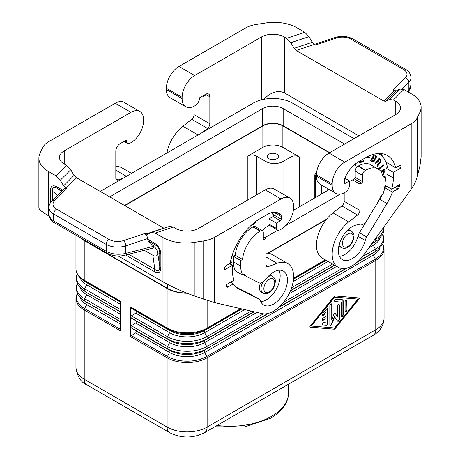<?xml version="1.0" encoding="UTF-8"?>
<svg xmlns="http://www.w3.org/2000/svg" width="460" height="460" viewBox="0 0 460 460"><rect width="100%" height="100%" fill="white"/><g stroke="black" fill="none" stroke-linecap="round" stroke-linejoin="round"><path stroke-width="0.69" d="M131.405 335.645L135.855 332.758L136.396 331.792L135.855 330.826L131.405 327.945L130.68 326.841L131.405 325.743L135.855 322.857L136.396 321.891L135.855 320.925L131.405 318.044L130.68 316.94L130.68 336.743L131.405 335.645L167.486 356.471L169.613 352.492L135.665 332.891M380.546 162.276L381.029 160.195L379.466 157.958L375.303 163.254L375.711 163.812L377.378 161.69L378.35 163.403L377.137 165.727L377.625 166.382L378.896 164.277L379.028 163.231L379.834 163.087L380.546 162.276L378.741 163.064L378.614 164.111L377.401 166.083M380.236 162.673L379.948 162.512M276.805 154.198A5.56 3.208 0 0 0 270.744 153.502A5.56 3.208 0 0 0 267.317 156.463A5.56 3.208 0 0 0 268.945 158.734A5.56 3.208 0 0 0 274.999 159.43A5.56 3.208 0 0 0 278.432 156.463A5.56 3.208 0 0 0 276.805 154.198M268.174 253.236L326.163 219.753M120.675 301.944L84.6 281.117A27.778 16.037 180 0 1 82.719 279.916L85.054 281.566A24.765 14.3 0 0 0 86.727 282.635L84.6 281.117A2.018 1.167 -60 0 1 84.232 280.226L120.675 301.266L120.675 330.97L84.232 309.931L84.232 379.235L167.118 427.093A28.296 16.336 0 0 0 207.132 427.093A12.127 7.003 60 0 1 204.625 432.641C192.958 438.449 181.297 438.449 169.631 432.641A12.127 7.003 120 0 1 167.118 427.093L167.118 357.782L130.68 336.743M130.68 307.038L130.68 316.94L131.405 315.842L135.855 312.955L136.396 311.989L135.855 311.023L131.405 308.142L130.68 307.038L167.118 328.078L167.118 288.477L84.232 240.62A28.296 16.336 180 0 1 80.034 237.532M267.68 253.19L326.652 219.144M81.426 238.332A27.887 16.1 180 0 0 84.519 240.459L167.405 288.311A27.887 16.1 0 0 0 186.587 293.026M167.118 288.477A28.296 16.336 0 0 0 187.185 293.261M379.373 163.283L379.086 163.116M379.028 163.231L378.741 163.064M378.258 165.192L377.971 165.025M334.138 296.504L310.103 326.243A0.673 0.391 120 0 0 310.103 327.192L334.138 329.182A1.345 0.776 120 0 0 335.081 328.635L359.116 298.897A0.673 0.391 120 0 0 359.116 297.942L335.081 295.958A1.345 0.776 120 0 0 334.138 296.504M377.93 165.703L377.643 165.537M247.865 199.945L247.865 156.049L262.867 147.39L262.867 125.936A14.145 8.165 180 0 1 282.877 125.936L329.464 152.835M262.867 147.39A14.145 8.165 180 0 1 282.877 147.39L299.454 156.958A6.06 3.502 0 0 0 290.881 156.958L283.021 161.494A12.127 7.003 180 0 1 265.868 161.494L256.438 156.049A6.06 3.502 180 0 0 247.865 156.049M379.834 163.087L379.546 162.92M380.874 161.765L380.265 162.11M262.867 125.936L124.821 205.637M124.534 205.47L262.585 125.77A14.553 8.401 180 0 1 283.164 125.77L329.751 152.668M264.724 237.734L277.903 230.126M285.579 225.693L340.193 194.166M100.24 191.446L253.149 103.166A27.887 16.1 0 0 1 292.594 103.166L354.045 138.644M262.585 125.77L262.585 108.612L109.67 196.892M262.585 108.612A14.553 8.401 180 0 1 283.164 108.612L344.615 144.089M329.256 189.583L293.382 210.295M267.755 276.908A9.7 5.6 -60 0 1 267.869 276.839A9.7 5.6 -60 0 1 272.722 276.362L271.147 275.454A9.7 5.6 120 0 0 269.629 275.005M123.659 177.922L118.18 179.975A4.042 2.334 -60 0 1 116.656 179.935A4.042 2.334 -60 0 1 115.816 178.089L115.816 151.098A6.06 3.502 120 0 1 120.106 143.675L126.247 140.127L126.247 141.703A6.06 3.502 -60 0 0 127.362 143.29A6.06 3.502 -60 0 0 130.099 143.152A17.785 10.269 -60 0 0 143.543 120.899L143.543 119.583A17.785 10.269 120 0 0 139.857 111.441A17.785 10.269 120 0 0 130.962 112.32L64.227 150.851L64.227 164.053L66.573 165.41L70.76 169.757L74.077 175.375L63.618 185.834L66.723 188.6L64.308 188.6L51.779 201.123A4.042 2.858 -135 0 1 54.636 200.681L66.723 188.6M49.122 216.108L48.357 215.665C42.188 212.071 39.031 209.472 38.887 207.88L38.887 158.194A32.338 18.67 -0 0 1 39.991 153.364L42.538 147.879A24.253 14.001 -0 0 1 48.812 141.599L115.247 103.247L130.962 112.32M139.857 111.441L124.137 102.367A17.785 10.269 120 0 0 115.247 103.247M115.816 166.56A28.296 16.336 -60 0 1 121.963 167.848L131.537 173.38M124.884 140.915L126.247 141.703M38.887 158.194A32.338 18.67 -0 0 0 48.357 171.396L56.114 175.869L60.3 180.222L63.618 185.834M64.227 164.053A16.169 9.332 180 0 1 59.489 157.452A16.169 9.332 180 0 1 64.227 150.851M262.355 230.707A12.345 7.124 120 0 1 266.3 227.09L268.157 226.015A1.213 0.701 -60 0 0 269.014 224.532L269.014 224.129L276.305 228.332A6.06 3.502 -60 0 0 277.414 229.925A6.06 3.502 -60 0 0 280.151 229.781A17.785 10.269 -60 0 0 293.595 207.535L293.595 206.212A17.785 10.269 120 0 0 289.909 198.076A17.785 10.269 120 0 0 281.02 198.956L214.59 237.308L214.59 302.628L194.212 295.918C182.321 291.582 171.908 286.89 162.978 281.842L118.185 255.978M214.59 302.628L262.114 313.611A28.296 16.336 -60 0 0 288.914 294.066A28.296 16.336 -60 0 0 287.736 263.557L272.015 254.483A28.296 16.336 -60 0 0 265.868 253.195M107.025 253.109L54.544 222.812L53.705 220.961L106.185 251.263C112.125 254.322 118.634 255.03 125.701 253.385L124.677 255.283C118.415 256.755 112.527 256.03 107.025 253.109L106.185 251.263L106.185 244.386A4.042 2.334 -60 0 1 109.043 239.436A12.127 7.003 180 0 0 123.682 240.545L144.618 233.571L147.505 234.491L151.484 232.421L155.227 233.093L162.978 237.567A32.338 18.67 180 0 0 194.212 242.403L203.717 240.931A24.253 14.001 180 0 0 214.59 237.308M289.909 198.076L274.189 188.997A17.785 10.269 120 0 0 265.299 189.876L198.559 228.407A16.169 9.332 0 0 1 175.697 228.407L173.345 227.056L169.602 226.377L151.484 232.421M264.155 239.384L263.298 238.889A1.213 0.701 120 0 0 263.551 239.441A1.213 0.701 120 0 0 264.155 239.384L265.868 238.395L265.868 264.718A4.042 2.334 -60 0 0 266.708 266.57A4.042 2.334 -60 0 0 268.232 266.604L277.064 263.304A28.296 16.336 -60 0 1 287.736 263.557M263.298 238.889L263.298 232.616A4.042 2.334 120 0 0 262.459 230.765A4.042 2.334 120 0 0 260.44 230.966L260.153 231.133A25.058 14.467 120 0 0 242.546 259.452L235.255 255.242L233.427 256.295L233.427 261.907A28.296 16.336 120 0 0 235.497 270.946L242.788 275.155L244.559 274.131A26.07 15.053 120 0 0 247.687 277.144A26.07 15.053 120 0 0 248.153 277.392L258.761 282.693A8.085 4.669 -60 0 0 265.851 279.249A19.602 11.316 120 0 1 283.389 271.084A19.602 11.316 120 0 1 283.389 293.721A19.602 11.316 120 0 1 263.787 305.043A19.602 11.316 120 0 1 260.515 300.938A8.085 4.669 -60 0 0 259.17 299.247L251.879 295.038A8.085 4.669 -60 0 1 252.017 295.124M242.788 275.155A28.296 16.336 120 0 1 240.718 266.116L240.718 260.504L242.546 259.452M276.305 228.332L276.305 223.129L280.445 220.737A1.213 0.701 120 0 0 281.301 219.253L281.301 216.533A4.042 2.334 120 0 0 280.818 214.975A23.04 13.3 120 0 0 278.817 213.325A23.04 13.3 120 0 0 267.3 214.463L260.153 218.592A43.654 25.202 120 0 0 230.126 263.321L226.142 265.621A2.018 1.167 -60 0 0 224.71 268.094L224.71 269.744L232.432 265.293L232.432 270.9A33.954 19.602 120 0 0 234.123 280.151L225.975 284.861A44.867 25.904 -60 0 0 226.596 286.712A2.018 1.167 -60 0 0 226.929 287.126A2.018 1.167 -60 0 0 227.941 287.023L233.381 283.883A36.581 21.12 120 0 0 238.148 288.719A36.581 21.12 120 0 0 238.797 289.07L259.026 299.172A8.085 4.669 -60 0 1 259.17 299.247M265.868 238.395L263.298 236.906M240.718 260.504L233.427 256.295M262.459 230.765L255.173 226.561A4.042 2.334 120 0 0 253.149 226.757L252.868 226.924A25.058 14.467 120 0 0 235.255 255.242M233.381 283.883L230.517 282.233M259.026 299.172L251.735 294.964L235.899 287.051M260.843 301.72A19.602 11.316 120 0 0 276.103 289.512A19.602 11.316 120 0 0 279.042 270.198M232.432 265.293L229.569 263.643M271.342 212.721A20.211 11.667 120 0 1 273.228 215.079A1.213 0.701 120 0 1 272.452 216.936L269.014 218.92L269.014 224.129M256.116 221.225L254.299 223.882L251.677 225.469L251.677 224.859M230.23 262.763L231.857 261.826L231.857 262.752L229.942 263.856M232.323 254.886L231.817 258.192L231.253 258.388M260.498 282.969A9.7 5.6 120 0 0 261.447 292.255L263.022 293.164A9.7 5.6 -60 0 1 261.01 288.725A9.7 5.6 -60 0 1 262.993 282.009M251.677 225.136L254.449 223.324L255.616 221.599M252.477 224.141L254.299 223.111L255.219 221.898M255.467 222.577L255.179 222.416M253.788 224.25L253.5 224.083M254.299 223.882L254.012 223.715M254.736 223.491L254.449 223.324M255.03 223.18L254.742 223.014M231.575 261.987L231.575 262.585L229.661 263.689M231.719 256.772L231.34 258.094M231.817 258.192L231.529 258.025M276.305 223.129L269.014 218.92M144.618 233.571C146.412 234.801 147.395 236.474 147.574 238.579L148.229 240.862L154.065 246.635C156.222 248.354 157.441 250.591 157.728 253.351L159.752 266.536C159.741 270.952 158.102 271.9 154.836 269.37L154.318 271.561L125.678 255.03M160.873 254.437L159.752 253.195C159.746 249.412 158.102 246.571 154.836 244.674L154.318 243.081C158.516 245.703 160.701 249.492 160.873 254.437L160.873 267.777L159.752 266.536L159.752 253.195L158.021 254.19M157.728 253.351C157.36 256.214 155.739 256.852 152.852 255.254L144.29 250.309M164.001 228.246L76.17 177.548L74.077 175.375M153.767 246.267L125.701 253.385L125.701 245.87A16.169 9.332 180 0 1 106.185 244.386L53.705 214.084L53.705 220.961L53.124 220.61L50.841 218.759L49.076 215.613L48.973 207.483A16.169 9.332 -0 0 0 53.705 214.084A4.042 2.334 -60 0 1 56.563 209.133A12.127 7.003 -0 0 1 54.636 200.681M50.462 202.722L50.462 190.693C50.64 185.949 52.825 184.684 57.023 186.904L57.54 188.502C53.705 186.3 52.066 187.243 52.618 191.337L57.644 195.264M124.677 255.283L152.939 248.112L154.065 246.635M50.462 190.693L52.618 191.337L52.618 200.284M346.351 231.529A9.7 5.6 -60 0 1 346.472 231.46A9.7 5.6 -60 0 1 351.319 230.983L349.749 230.075A9.7 5.6 120 0 0 348.231 229.626M365.619 170.24L358.334 166.031A25.058 14.467 -60 0 1 370.863 164.795L378.149 168.998A25.058 14.467 -60 0 0 365.619 170.24L365.332 170.407A4.042 2.334 -60 0 0 362.474 175.358L362.474 181.625A1.213 0.701 -60 0 1 361.617 183.114L359.904 184.103L359.904 210.427A4.042 2.334 120 0 1 357.541 215.044L348.714 221.939L332.994 212.865A28.296 16.336 120 0 0 317.383 237.676A28.296 16.336 120 0 0 322.322 258.112L338.037 267.185A28.296 16.336 120 0 0 363.664 254.984L411.188 189.123C414.23 184.874 416.317 180.469 417.461 175.91L420.009 165.554L420.009 112.039A32.338 18.67 -0 0 0 421.113 107.209A32.338 18.67 -0 0 0 411.642 94.007L403.886 89.527L399.7 89.05L396.382 90.833L394.289 90.591L393.277 90.005L405.363 77.918A12.127 7.003 -0 0 0 403.437 69.466L350.957 39.169A12.127 7.003 180 0 0 336.317 38.059L315.382 45.034L312.277 42.274L308.959 36.656L304.773 32.309L297.022 27.83A32.338 18.67 180 0 0 265.788 23L256.283 24.472A24.253 14.001 180 0 0 245.41 28.094L178.98 66.447L194.701 75.52A17.785 10.269 -60 0 0 182.125 97.307L182.125 98.624A17.785 10.269 120 0 0 185.811 106.766A17.785 10.269 120 0 0 195.569 105.351A6.06 3.502 120 0 0 199.416 99.458L199.416 97.882L205.562 94.334A6.06 3.502 -60 0 1 208.593 94.035A6.06 3.502 -60 0 1 209.852 96.813L209.852 123.797A4.042 2.334 120 0 1 207.489 128.409L202.003 132.693M332.994 212.865L341.82 205.965A4.042 2.334 120 0 0 344.183 201.353L344.183 192.832M417.461 175.91L417.461 117.524A24.253 14.001 -0 0 1 411.188 123.803L344.753 162.156A17.785 10.269 -60 0 0 332.178 183.937L316.457 174.863L316.457 176.18A17.785 10.269 120 0 0 320.143 184.322L335.863 193.401A17.785 10.269 120 0 0 345.621 191.981A6.06 3.502 120 0 0 349.473 186.093L349.473 180.883L344.845 178.215M316.457 174.863A17.785 10.269 -60 0 1 329.038 153.082L395.772 114.551A16.169 9.332 180 0 0 400.51 107.95A16.169 9.332 180 0 0 395.772 101.349L393.426 99.992L389.24 99.509L385.923 101.292L396.382 90.833M332.178 183.937L332.178 185.259A17.785 10.269 120 0 0 335.863 193.401M378.149 168.998A25.058 14.467 -60 0 1 383.226 178.227L385.054 177.175L385.054 182.781A28.296 16.336 -60 0 1 382.984 194.206L381.213 195.23A26.07 15.053 -60 0 1 377.62 202.641L367.011 220.196A8.085 4.669 120 0 1 359.921 224.934A19.602 11.316 -60 0 0 341.487 238.688A19.602 11.316 -60 0 0 342.384 259.664A19.602 11.316 -60 0 0 365.257 240.465A8.085 4.669 120 0 1 366.752 236.975L386.975 203.521A36.581 21.12 -60 0 0 392.397 192.079L397.831 188.939A2.018 1.167 120 0 0 399.176 187.07A44.867 25.904 120 0 0 399.797 184.5L391.65 189.209A33.954 19.602 -60 0 0 393.346 177.997L393.346 172.385L401.062 167.934L401.062 166.284A2.018 1.167 120 0 0 400.643 165.358A2.018 1.167 120 0 0 399.631 165.456L395.652 167.756A43.654 25.202 -60 0 0 387.447 155.537A43.654 25.202 -60 0 0 365.619 157.699L358.472 161.828A23.04 13.3 -60 0 0 344.954 177.945A4.042 2.334 -60 0 0 344.471 180.067L344.471 182.781A1.213 0.701 -60 0 0 344.718 183.339A1.213 0.701 -60 0 0 345.328 183.275L349.473 180.883M348.714 221.939A28.296 16.336 120 0 0 333.103 246.755A28.296 16.336 120 0 0 338.037 267.185M359.904 184.103L352.613 179.894L350.899 180.883A2.018 1.167 -60 0 1 350.043 181.05A12.345 7.124 -60 0 0 349.45 180.872M385.054 177.175L382.829 175.887M358.334 166.031L358.047 166.198A4.042 2.334 -60 0 0 355.189 171.149L355.189 177.422A1.213 0.701 -60 0 1 354.332 178.905L352.613 179.894M382.254 194.632A36.581 21.12 -60 0 1 379.69 199.312L359.461 232.771A8.085 4.669 120 0 0 357.972 236.262A19.602 11.316 -60 0 1 339.445 256.341M392.397 192.079L385.106 187.87A36.581 21.12 -60 0 1 384.014 190.739M391.65 189.209L384.94 185.334M385.785 185.823A36.581 21.12 -60 0 1 385.106 187.87M378.195 153.531A40.825 23.569 -60 0 1 379.316 154.111A40.825 23.569 -60 0 1 386.601 164.07A36.581 21.12 -60 0 1 387.452 167.371L386.055 168.182L386.055 173.788A33.954 19.602 -60 0 1 385.054 182.286M366.286 157.975L369.288 157.717L369.501 157.01L366.499 157.274L366.286 157.975M378.879 169.475L383.375 165.387L383.157 164.628L378.488 168.872L378.603 169.286L383.094 165.226L382.967 164.801M373.698 161.644L374.923 160.586L375.199 158.654L376.102 157.832L376.424 156.578L375.918 155.618L373.825 154.727L370.639 160.799L372.726 161.69L373.698 161.644L373.411 161.477L374.837 160.04L374.911 158.493L376.119 156.964L375.739 155.543M359.674 161.132L359.484 163.053L363.32 161.385L363.388 160.649L360.353 161.972L360.485 160.666M354.907 164.341L354.907 165.864L355.706 165.405L355.706 163.697M382.697 175.375L383.939 173.437L384.244 169.309L380.753 171.321M338.899 245.784A9.7 5.6 120 0 0 340.049 246.876L341.619 247.785A9.7 5.6 -60 0 1 339.612 243.346A9.7 5.6 -60 0 1 339.612 243.208M386.935 162.725L386.285 163.099M380.88 153.548A43.654 25.202 -60 0 1 382.691 156.848M401.062 167.934L398.205 166.284M393.346 172.385L386.055 168.182M395.652 167.756L385.928 162.144M417.461 117.524L420.009 112.039M421.113 107.209L421.113 156.894L420.009 165.554M358.857 135.861L284.303 92.816C277.863 89.965 270.98 92.144 263.655 99.354M194.701 75.52L261.441 36.99A16.169 9.332 -0 0 1 284.303 36.99L286.655 38.347L290.841 42.7L294.158 48.311L312.277 42.274M202.572 96.059A12.345 7.124 -60 0 1 203.136 96.232A2.018 1.167 -60 0 0 203.993 96.065L205.706 95.076L205.706 94.415A6.06 3.502 -60 0 0 205.7 94.254M194.131 106.202L194.131 114.718A4.042 2.334 120 0 1 191.768 119.335L182.936 126.23A28.296 16.336 120 0 0 166.934 152.939M178.98 66.447A17.785 10.269 -60 0 0 166.405 88.228L166.405 89.55A17.785 10.269 120 0 0 170.091 97.692L185.811 106.766M294.158 48.311L296.251 50.491L383.83 101.05L385.923 101.292M407.405 91.563L408.865 89.907L408.399 91.408C410.234 89.136 411.113 86.951 411.027 84.847L408.865 89.907L408.865 82.386A16.169 9.332 -0 0 0 411.027 77.717C410.671 73.864 408.813 71.053 405.455 69.27A4.042 2.334 120 0 0 403.437 69.466M366.35 157.78L369 157.55L369.156 157.044M369.288 157.717L369 157.55M370.656 160.764L372.445 161.529L373.411 161.477M375.463 156.354L373.744 155.578L372.87 157.251L373.158 157.412L374.032 155.744L375.642 156.521L375.653 157.274L374.848 158.044L373.158 157.412M374.227 158.706L372.514 157.935L371.398 160.057L371.68 160.224L372.796 158.096L374.463 158.901L374.463 159.925L373.428 160.873L371.68 160.224M374.032 155.744L373.744 155.578M374.538 161.069L374.25 160.902M375.124 160.206L374.837 160.04M375.314 159.079L375.026 158.913M375.199 158.654L374.911 158.493M375.389 158.55L375.101 158.384M375.849 158.188L375.561 158.027M376.102 157.832L375.814 157.671M376.406 157.124L376.119 156.964M376.424 156.578L376.136 156.411M376.153 155.814L375.866 155.647M373.25 161.73L372.962 161.564M363.072 160.781L363.032 161.218L359.513 162.754M360.163 160.85L360.353 161.972M363.32 161.385L363.032 161.218M355.425 163.921L355.425 165.238L354.907 165.537M382.593 175.024L383.778 172.782L383.956 169.47M381.213 171.982L383.577 170.62L381.058 171.741M383.577 170.62L383.393 173.248L382.478 174.673M383.697 174.001L383.41 173.834M384.186 172.373L383.899 172.207M384.244 171.747L383.956 171.58M377.378 161.69L377.091 161.529L375.509 163.536M379.379 158.067L380.742 160.034L380.592 161.598M379.356 159.177L379.069 159.011L377.614 160.868L378.965 162.328L377.901 161.029L379.356 159.177L380.403 160.988L379.862 162.167L378.965 162.328M378.689 162.092L378.402 161.926M377.901 161.029L377.614 160.868M381.098 160.701L380.811 160.534M381.029 160.195L380.742 160.034M357.92 299.109L334.61 327.957L311.299 326.031L334.61 297.183L357.92 299.109L334.322 297.016L311.012 325.864L311.299 326.031M326.042 316.417L323.19 318.067A1.345 0.776 120 0 0 322.31 319.251A1.345 0.776 120 0 0 322.517 320.327A1.345 0.776 120 0 0 323.19 320.263L326.042 318.613L326.042 322.816L323.662 322.621A1.345 0.776 120 0 0 322.431 323.616A1.345 0.776 120 0 0 322.517 325.013A1.345 0.776 120 0 0 322.713 325.07L326.519 325.387A1.345 0.776 120 0 0 327.945 323.61L327.945 309.218A1.345 0.776 120 0 0 327.669 308.603A1.345 0.776 120 0 0 326.519 309.091L322.713 313.8A1.345 0.776 120 0 0 322.517 315.646A1.345 0.776 120 0 0 323.662 315.157L326.042 312.214L326.042 316.417M346.984 310.109L346.984 300.742A1.345 0.776 120 0 0 346.702 300.127A1.345 0.776 120 0 0 345.667 300.489A1.345 0.776 120 0 0 345.08 301.841L345.08 311.207A1.345 0.776 120 0 0 345.356 311.822A1.345 0.776 120 0 0 346.397 311.466A1.345 0.776 120 0 0 346.984 310.109L346.696 300.575A1.345 0.776 120 0 0 346.547 300.07M335.024 313.053A0.673 0.391 120 0 0 334.196 313.53L331.752 319.827L331.752 304.509A1.345 0.776 120 0 0 331.476 303.893A1.345 0.776 120 0 0 330.435 304.255A1.345 0.776 120 0 0 329.849 305.607L329.849 325.024A1.345 0.776 120 0 0 330.13 325.64A1.345 0.776 120 0 0 331.625 324.547L334.61 316.859L337.594 321.103A1.345 0.776 120 0 0 337.743 321.247A1.345 0.776 120 0 0 338.778 320.884A1.345 0.776 120 0 0 339.365 319.533L339.365 305.141A1.345 0.776 120 0 0 339.089 304.52A1.345 0.776 120 0 0 338.054 304.882A1.345 0.776 120 0 0 337.462 306.239L337.462 316.526L334.846 312.949M341.274 302.162L341.274 315.94A1.345 0.776 120 0 0 341.55 316.56A1.345 0.776 120 0 0 342.585 316.198A1.345 0.776 120 0 0 343.177 314.841L343.177 301.064A2.691 1.552 120 0 0 342.619 299.834A2.691 1.552 120 0 0 342.223 299.713L336.036 299.201A1.345 0.776 120 0 0 334.805 300.196A1.345 0.776 120 0 0 334.886 301.593A1.345 0.776 120 0 0 335.087 301.651L341.274 302.162L334.799 301.49A1.345 0.776 120 0 1 334.759 301.484M334.138 329.182L309.896 327.037M333.851 329.015A1.345 0.776 120 0 0 334.794 328.474L358.829 298.735A0.673 0.391 120 0 0 359.036 297.936M327.945 309.218L327.658 309.057A1.345 0.776 120 0 0 327.509 308.545M322.385 315.537A1.345 0.776 120 0 0 323.38 314.991L325.755 312.047L326.042 312.214M322.385 320.217A1.345 0.776 120 0 0 322.903 320.097L326.042 318.613M322.385 324.904A1.345 0.776 120 0 0 322.425 324.909L326.232 325.22A1.345 0.776 120 0 0 327.658 323.449L327.658 309.057M345.23 311.713A1.345 0.776 120 0 0 346.202 311.196A1.345 0.776 120 0 0 346.696 309.942M339.365 305.141L339.083 319.366A1.345 0.776 120 0 1 338.589 320.614A1.345 0.776 120 0 1 337.617 321.137M339.083 304.974A1.345 0.776 120 0 0 338.928 304.468M334.782 312.955L337.462 316.526M331.752 304.509L331.752 319.827M331.47 304.342A1.345 0.776 120 0 0 331.315 303.836M330.004 325.53A1.345 0.776 120 0 0 331.338 324.386L334.322 316.698L334.61 316.859M343.177 301.064L342.89 300.903L342.89 314.68A1.345 0.776 120 0 1 342.395 315.928A1.345 0.776 120 0 1 341.423 316.451M342.89 300.903A2.691 1.552 120 0 0 342.464 299.765M334.61 297.183L334.322 297.016M382.887 243.921L384.054 248.871L384.054 318.182A28.296 16.336 180 0 1 375.768 329.734L207.132 427.093L207.132 357.782L375.768 260.423L375.768 329.734A12.127 7.003 -120 0 1 373.255 335.282L204.625 432.641M241.948 308.953L204.642 330.493A24.765 14.3 180 0 1 169.613 330.493L167.486 328.969A2.018 1.167 120 0 1 167.118 328.078A28.296 16.336 0 0 0 207.132 328.078L240.747 308.671M293.543 278.191L325.323 259.842M207.132 300.495L207.132 328.078A2.018 1.167 60 0 1 206.77 328.969L241.586 308.867M293.491 278.904L325.91 260.188M375.216 238.97L375.4 239.309A2.018 1.167 -120 0 1 375.4 241.511L373.273 243.035A24.765 14.3 180 0 0 374.946 241.966L377.28 240.315A27.778 16.037 180 0 1 375.4 241.511L371.939 243.512M382.887 234.019L384.054 238.93L383.266 243.064L382.312 244.99L377.28 250.217L374.946 251.867A24.765 14.3 180 0 1 373.273 252.931L375.4 251.413L357.92 261.504M346.449 268.128L279.323 306.883M267.852 313.507L206.77 348.772A2.018 1.167 -120 0 0 206.77 346.57A27.778 16.037 180 0 1 167.486 346.57L131.405 325.743M268.772 313.266L206.77 348.772A27.778 16.037 180 0 1 167.486 348.772L131.405 327.945M380.017 247.911A24.765 14.3 180 0 1 373.273 255.133A2.018 1.167 -120 0 1 373.273 252.931L357.006 262.327M347.369 267.887L278.404 307.705M353.332 237.072A7.682 4.433 -60 0 1 347.898 246.48A7.682 4.433 -60 0 1 342.47 243.346A7.682 4.433 -60 0 1 347.898 233.939A7.682 4.433 -60 0 1 353.332 237.072M383.525 227.458A27.778 16.037 180 0 1 375.4 239.309L374.664 239.74M332.58 264.034L291.611 287.69M251.114 311.069L206.77 336.668A27.778 16.037 180 0 1 167.486 336.668L131.405 315.842M253.834 311.702L206.77 338.87A2.018 1.167 -120 0 0 206.77 336.668L204.642 332.689A24.765 14.3 180 0 1 169.613 332.689L167.486 336.668A2.018 1.167 -60 0 0 167.486 338.87L131.405 318.044M334.483 265.138L290.559 290.496M371.582 244.007L373.273 243.035A2.018 1.167 -120 0 0 373.273 245.232L368.862 247.779M336.639 266.38L289.006 293.882M256.916 312.409L204.642 342.591A24.765 14.3 180 0 1 169.613 342.591L167.486 346.57A2.018 1.167 -60 0 0 167.486 348.772L169.613 350.29A2.018 1.167 -60 0 1 169.613 352.492A24.765 14.3 180 0 0 204.642 352.492L206.77 356.471A27.778 16.037 180 0 1 167.486 356.471A2.018 1.167 -60 0 0 167.118 357.782A28.296 16.336 180 0 0 207.132 357.782A2.018 1.167 -120 0 0 206.77 356.471L375.4 259.112A2.018 1.167 60 0 1 375.768 260.423A28.296 16.336 180 0 0 384.054 248.871M254.19 311.782L204.642 340.388A2.018 1.167 -120 0 0 204.642 342.591L206.77 346.57L263.471 313.835M334.736 265.282L290.398 290.875M328.066 261.43L293.152 281.589M244.668 309.58L204.642 332.689A2.018 1.167 -120 0 1 204.642 330.493L206.77 328.969A27.778 16.037 0 0 1 167.486 328.969L131.405 308.142M326.163 260.331L293.463 279.208M382.8 244.099A27.778 16.037 180 0 1 375.4 259.112L373.273 255.133L204.642 352.492A2.018 1.167 -120 0 1 204.642 350.29A24.765 14.3 180 0 1 169.613 350.29L135.665 330.694M77.199 283.705A27.778 16.037 0 0 0 84.6 298.718L120.675 319.545M79.982 287.517A24.765 14.3 0 0 0 86.727 294.739L84.6 298.718A2.018 1.167 -60 0 0 84.6 300.921L120.675 321.747M135.665 320.792L169.613 340.388A24.765 14.3 180 0 0 204.642 340.388L206.77 338.87A27.778 16.037 180 0 1 167.486 338.87L169.613 340.388A2.018 1.167 -60 0 1 169.613 342.591L135.665 322.995M86.745 384.784C80.856 382.191 77.257 376.493 75.946 367.684A28.296 16.336 180 0 0 84.232 379.235A12.127 7.003 120 0 0 86.745 384.784L169.631 432.641M75.946 235.169L75.946 268.674A28.296 16.336 180 0 0 84.232 280.226L84.232 240.62M217.091 425.442A58.61 33.839 0 0 0 271.446 416.363A58.61 33.839 0 0 0 288.61 392.437L288.61 384.152M380.017 238.01A24.765 14.3 180 0 1 373.273 245.232L375.4 249.211L362.302 256.778M327.75 188.715L327.75 190.457M321.373 194.137L321.373 185.035M318.935 195.546L318.935 183.408M316.468 176.68L315.41 176.077A2.018 1.167 180 0 1 314.818 175.248A2.018 2.018 0 0 1 315.41 173.822L316.601 172.632M315.41 197.581L315.41 176.077A2.018 1.167 120 0 1 316.491 173.851M382.8 234.197A27.778 16.037 180 0 1 375.4 249.211A2.018 1.167 -120 0 1 375.4 251.413A27.778 16.037 180 0 0 377.28 250.217M342.073 268.456L283.705 302.157M135.665 310.891L169.613 330.493A2.018 1.167 -60 0 1 169.613 332.689L135.665 313.093M282.877 147.39L282.877 125.936M299.454 156.958L299.454 206.793M274.729 282.452A7.682 4.433 -60 0 1 269.301 291.858A7.682 4.433 -60 0 1 263.867 288.725A7.682 4.433 -60 0 1 269.301 279.318A7.682 4.433 -60 0 1 274.729 282.452M265.868 189.566L265.868 161.494M256.438 194.994L256.438 156.049M120.675 322.034L84.6 300.921A27.778 16.037 0 0 1 82.719 299.719L85.054 301.369A24.765 14.3 0 0 0 86.727 302.438A2.018 1.167 -60 0 1 86.727 304.641L84.6 308.62L120.675 329.446M79.982 297.413A24.765 14.3 0 0 0 86.727 304.641L120.675 324.237M120.675 311.846L86.727 292.537A24.765 14.3 0 0 1 85.054 291.467L82.719 289.817A27.778 16.037 0 0 0 84.6 291.019A2.018 1.167 -60 0 1 84.6 288.817L120.675 309.643M77.199 273.803A27.778 16.037 0 0 0 84.6 288.817L86.727 284.838L120.675 304.434M79.982 277.616A24.765 14.3 0 0 0 86.727 284.838A2.018 1.167 -60 0 0 86.727 282.635L120.675 302.237M77.199 293.606A27.778 16.037 0 0 0 84.6 308.62A2.018 1.167 120 0 0 84.232 309.931A28.296 16.336 0 0 1 75.946 298.379L75.946 367.684M120.675 314.335L86.727 294.739A2.018 1.167 -60 0 0 86.727 292.537L120.675 312.139M316.509 173.518A2.018 1.432 -135 0 0 315.41 173.822M283.021 194.097L283.021 161.494M290.881 156.958L290.881 198.772M283.164 125.77L283.164 108.612M84.519 240.459L84.519 240.12M167.405 288.311L167.405 284.268M66.573 165.41L56.114 175.869M173.345 227.056L155.227 233.093M281.02 198.956L265.299 189.876M194.212 295.918L194.212 242.403M203.717 299.316L203.717 240.931M162.978 281.842L162.978 237.567M268.232 266.604L265.914 265.265M277.064 263.304L265.868 256.847M240.718 266.116L233.427 261.907M260.153 231.133L252.868 226.924M260.44 230.966L253.149 226.757M227.941 287.023L226.383 286.126M238.797 289.07L237.521 288.334M280.818 214.975L276.391 212.416M281.301 216.533L273.913 212.267M281.301 219.253L272.786 214.331M280.445 220.737L272.981 216.424M48.357 215.665L48.357 171.396M57.023 186.904L62.715 190.193M154.318 243.081L147.574 239.189M160.873 267.777C160.701 272.521 158.516 273.786 154.318 271.561M153.168 245.64L154.836 244.674L148.229 240.862M152.852 255.254L154.836 269.37L128.673 254.271M76.17 177.548L65.711 188.013M109.043 239.436L56.563 209.133M163.748 228.114L145.63 234.151M70.76 169.757L60.3 180.222M61.893 191.015L57.54 188.502L61.393 191.509M123.682 240.545A4.042 1.65 71.6 0 1 125.701 245.87L147.574 238.579M115.816 170.211L126.419 176.335M115.857 178.635L118.18 179.975M411.188 123.803L411.188 189.123M359.904 210.427L344.183 201.353M365.332 170.407L358.047 166.198M362.474 175.358L355.189 171.149M362.474 181.625L355.189 177.422M361.617 183.114L354.332 178.905M365.257 240.465L357.972 236.262M397.831 188.939L394.973 187.289M386.975 203.521L379.69 199.312M366.752 236.975L359.461 232.771M399.176 187.07L397.262 185.966M344.753 162.156L329.038 153.082M332.178 185.259L316.457 176.18M345.328 183.275L344.471 182.781M401.062 166.284L399.631 165.456M393.346 177.997L386.055 173.788M393.426 99.992L403.886 89.527M286.655 38.347L304.773 32.309M290.841 42.7L308.959 36.656M166.405 89.55L182.125 98.624M166.405 88.228L182.125 97.307M284.303 36.99L284.303 92.816M261.441 36.99L261.441 99.86M194.131 114.718L209.852 123.797M191.768 119.335L207.489 128.409M182.936 126.23L198.07 134.964M209.852 96.813L205.706 94.415M383.83 101.05L394.289 90.591M296.251 50.491L314.37 44.447M389.24 99.509L399.7 89.05M405.363 77.918A4.042 2.858 45 0 1 408.865 82.386L402.373 88.878M336.317 38.059A4.042 1.65 -108.4 0 0 335.041 37.525C341.447 35.621 347.426 36.104 352.975 38.968A4.042 2.334 120 0 0 350.957 39.169M395.772 101.349L395.772 114.551M357.541 215.044L341.82 205.965M323.19 320.263L322.903 320.097M322.713 325.07L322.425 324.909M326.519 325.387L326.232 325.22M327.945 323.61L327.658 323.449M346.984 300.742L346.696 300.575M331.625 324.547L331.338 324.386M343.177 314.841L342.89 314.68M335.087 301.651L334.799 301.49M335.081 328.635L334.794 328.474M359.116 298.897L358.829 298.735M384.054 318.182C383.784 327.141 377.936 332.764 373.255 335.282M288.61 392.437C288.592 396.37 287.598 400.16 285.62 403.794C282.469 409.457 277.46 414.264 270.606 418.215L244.559 426.891L214.768 426.788M383.853 226.998L384.054 229.028L383.266 233.162L382.312 235.089L377.28 240.315M263.022 293.164C270.296 295.809 274.839 287.425 275.321 281.629C275.684 279.962 274.815 278.208 272.722 276.362M341.619 247.785C348.898 250.43 353.435 242.046 353.924 236.25C354.28 234.583 353.412 232.829 351.319 230.983M82.719 289.817L77.688 284.59L75.946 278.616L77.113 273.625M82.719 299.719L77.688 294.492L75.946 288.518L77.113 283.527M314.818 197.921L314.818 175.248M124.062 141.387L127.362 143.29M277.414 229.925L268.927 225.02M243.512 274.735L247.687 277.144M48.973 207.483C48.938 205.258 49.875 203.136 51.779 201.123M54.544 222.812C53.268 222.45 51.652 220.8 49.703 217.867L48.973 214.613M379.316 154.111L378.304 153.525M352.975 38.968L405.455 69.27M411.027 84.847L411.027 77.717M408.399 91.408L407.974 91.891M335.041 37.525L314.329 44.425M77.113 293.428L75.946 298.379M75.946 268.674C75.986 272.906 78.246 276.65 82.719 279.916"/></g></svg>
